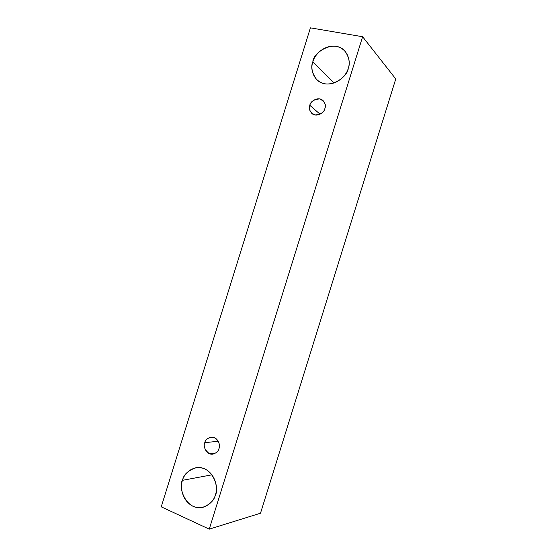 <?xml version="1.0" encoding="UTF-8"?>
<svg xmlns="http://www.w3.org/2000/svg" width="557" height="557" viewBox="0 0 557 557"><rect width="100%" height="100%" fill="white"/><g stroke="black" fill="none" stroke-linecap="round" stroke-linejoin="round"><path stroke-width="0.84" d="M260.502 513.22L395.762 78.948L362.621 36.734L209.244 529.15L260.502 513.22L209.244 529.15L161.238 506.821L310.416 27.85L362.621 36.734L395.762 78.948L260.502 513.22M209.244 529.15L362.621 36.734L310.416 27.85L161.238 506.821L209.244 529.15M312.881 61.743C314.037 56.027 323.074 44.574 336.212 46.322C349.058 49.148 350.632 62.774 348.209 68.393C347.06 74.248 337.639 85.806 324.55 83.759C311.843 80.64 310.548 67.237 312.881 61.743C310.541 66.951 311.85 72.953 316.801 79.755C328.915 91.404 348.369 76.156 348.209 68.393C350.325 63.554 349.33 57.872 345.208 51.348C333.671 38.078 312.428 53.695 312.881 61.743L334.047 83.042L312.881 61.743M182.508 480.322C183.706 474.473 192.388 464.183 204.614 468.827C216.555 474.571 217.745 489.436 215.364 494.908C214.173 500.91 205.136 511.229 192.952 506.264C181.15 500.242 180.217 485.683 182.508 480.322C177.565 486.686 186.184 511.604 203.221 507.232C210.309 504.203 214.361 500.095 215.364 494.908C219.904 488.607 212.551 465.004 195.967 467.72C188.022 470.505 183.538 474.703 182.508 480.322L212.022 474.808L182.508 480.322M204.767 442.704C205.575 438.798 208.764 437.106 214.334 437.628C218.95 441.311 220.488 444.973 218.95 448.622C218.121 452.562 214.918 454.247 209.335 453.677C204.76 449.965 203.235 446.31 204.767 442.704C202.929 445.328 205.735 455.083 212.878 454.15C216.464 452.973 218.49 451.128 218.95 448.622C220.725 446.011 218.128 436.507 211.103 437.148C207.343 438.255 205.234 440.107 204.767 442.704L218.226 441.221L204.767 442.704M309.845 105.343C310.632 101.506 313.96 99.362 319.829 98.909C324.752 101.611 326.437 104.813 324.877 108.531C324.07 112.403 320.721 114.547 314.83 114.951C309.957 112.222 308.293 109.019 309.845 105.343C308.752 107.745 309.441 110.474 311.899 113.517C317.323 118.035 324.856 111.685 324.877 108.531C325.922 106.206 325.302 103.539 323.018 100.532C317.664 95.707 309.817 102.14 309.845 105.343L320.08 114.213L309.845 105.343"/></g></svg>
